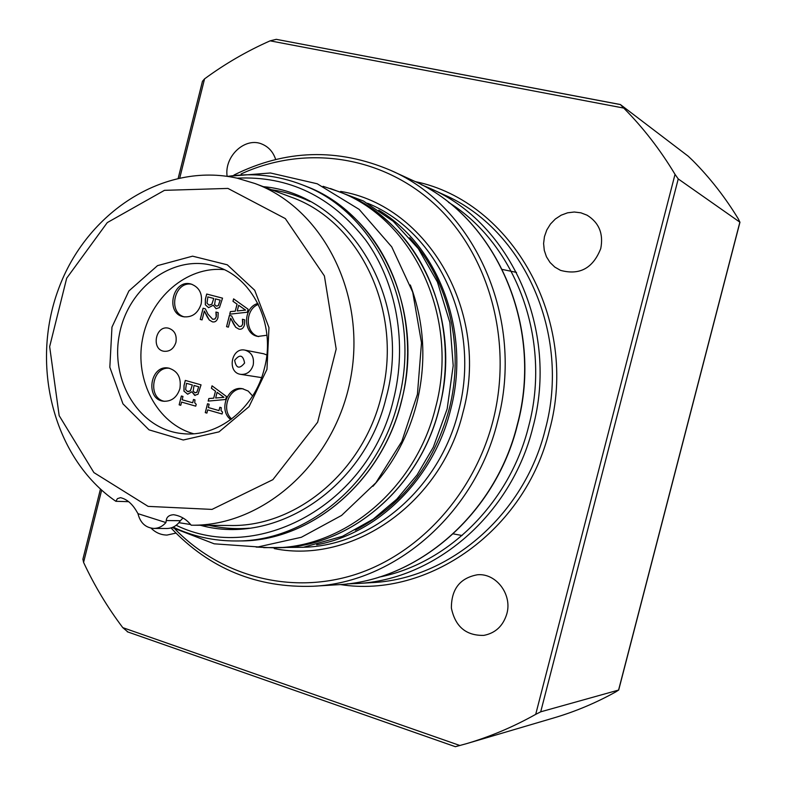 <?xml version="1.0" encoding="UTF-8"?>
<svg xmlns="http://www.w3.org/2000/svg" width="786" height="786" viewBox="0 0 786 786"><rect width="100%" height="100%" fill="white"/><g stroke="black" fill="none" stroke-linecap="round" stroke-linejoin="round"><path stroke-width="1.18" d="M175.936 533.105L167.015 535.07C160.934 534.991 155.618 532.682 151.069 528.163M506.832 613.797C503.158 625.911 495.494 633.103 483.852 635.383C466.088 635.786 455.261 626.668 451.38 608.04C451.361 589.038 460.056 577.956 477.456 574.763C496.074 572.945 512.452 594.462 506.832 613.797M227.125 176.319C224.059 155.972 245.596 136.312 262.495 144.319C268.9 147.169 273.292 152.229 275.68 159.489M600.759 248.543C593.017 268.272 579.596 275.542 560.506 270.355L554.778 267.063L550.023 262.465L546.457 256.796L544.285 250.37L543.598 243.522L544.452 236.606L546.791 229.984L550.485 224.01L555.358 218.989L561.155 215.187L567.561 212.819L574.252 212.014L580.874 212.81L587.063 215.187C599.04 222.644 603.609 233.756 600.759 248.543M179.149 404.829L181.369 395.997L182.971 396.458L182.146 399.75L192.678 402.776L193.513 399.475L194.957 399.887L194.722 402.776L196.205 404.279L195.734 406.156L181.556 402.078L180.751 405.291L179.149 404.829L181.438 396.016M180.751 405.281L179.208 404.839M181.556 402.078L195.734 406.156M192.678 402.776L193.572 399.494M200.253 319.421L203.093 308.23L205.323 308.819L208.015 314.213L212.751 319.312L214.971 318.939L216.179 316.886L215.934 312.032L218.203 312.632L217.968 317.554C216.995 320.914 215.177 322.358 212.485 321.887L209.302 320.03L204.34 310.991L202.081 319.902L200.253 319.421L203.152 308.24M202.081 319.902L200.312 319.43M204.34 310.991L207.219 316.876M209.302 320.03L207.278 316.896M212.525 321.887L209.361 320.04M216.327 314.174L215.963 312.18M212.908 319.352L215.03 318.959L216.238 316.896L216.386 314.184M226.555 326.652L229.414 315.392L231.683 315.992L234.415 321.425L239.209 326.573L241.459 326.2L242.687 324.137L242.432 319.254L244.731 319.853L244.505 324.805C243.522 328.184 241.675 329.639 238.964 329.157L235.721 327.29L230.681 318.173L228.402 327.153L226.555 326.652L229.473 315.412M228.402 327.143L226.614 326.671M230.681 318.173L233.609 324.107M235.721 327.29L233.668 324.127M238.993 329.167L235.78 327.3M242.835 321.395L242.461 319.391M239.386 326.612L241.518 326.219L242.746 324.146L242.894 321.415M245.537 310.097L238.689 305.292L245.605 310.106L237.254 310.942L245.605 310.106M238.689 305.292L237.254 310.942M232.99 301.323L233.609 298.867L248.101 309.232L247.335 312.229L229.718 314.174L230.377 311.62L235.269 311.138L237.038 304.153L232.99 301.323L233.668 298.906M237.038 304.153L233.049 301.343M235.269 311.138L237.107 304.162M230.377 311.62L235.328 311.148M229.787 314.174L230.436 311.629M218.272 305.626L220.178 300.124L215.472 298.896L214.598 304.565L216.376 306.127L218.341 305.646L220.178 300.124M220.119 300.114L215.472 298.896M216.484 306.147L218.341 305.646M211.798 304.261L213.772 298.454L207.868 296.911L206.993 303.17L208.968 305.086L211.856 304.27L213.772 298.454M213.713 298.444L207.868 296.911M209.174 305.135L211.856 304.27M213.212 305.263L208.575 307.66L205.382 304.811L205.431 299.26L206.747 294.052M208.575 307.66L205.382 304.811M213.291 305.282L216.101 308.741L213.35 305.292M205.323 304.801L205.372 299.24L206.689 294.033L222.536 298.159L219.451 307.611L216.032 308.721M196.824 392.263L198.711 386.771L194.034 385.464L193.16 391.123L194.938 392.725L196.883 392.273L198.711 386.771M198.642 386.771L194.034 385.464M195.321 392.804L196.883 392.273M190.389 390.76L192.344 384.973L186.479 383.322L185.604 389.581L187.569 391.536L190.448 390.77L192.344 384.973M192.285 384.963L186.479 383.322M188.247 391.683L190.448 390.77M187.707 394.218L184.012 391.192L184.052 385.621L185.358 380.434M191.794 391.792L187.677 394.218L184.012 391.192M183.953 391.182L183.993 385.612L185.299 380.414L201.049 384.855L197.993 394.267L194.663 395.329L191.931 391.821M195.164 395.446L191.872 391.811M223.902 397.303L217.152 392.371L223.961 397.313L215.669 398.001L223.961 397.313M217.093 392.361L215.669 398.001M211.424 388.274L212.043 385.818L226.447 396.488L225.69 399.485L208.192 401.096L208.83 398.541L213.694 398.158L215.452 391.192L211.424 388.274L212.092 385.857M215.452 391.192L211.483 388.284M213.694 398.158L215.511 391.192M208.83 398.541L213.753 398.158M208.251 401.096L208.889 398.551M205.274 412.63L207.524 403.739L209.145 404.21L208.31 407.521L218.98 410.587L219.815 407.266L221.279 407.688L221.043 410.587L222.556 412.1L222.074 414.006L207.71 409.87L206.895 413.102L205.274 412.63L207.583 403.758M206.895 413.092L205.343 412.64M207.71 409.87L222.074 413.996M218.98 410.587L219.874 407.286M175.917 342.372C173.785 348.748 169.815 351.715 163.999 351.273C150.912 349.505 155.549 325.011 168.381 328.155C174.531 330.218 177.047 334.954 175.917 342.372M261.571 377.604L240.654 374.352C246.804 374.775 250.98 371.69 253.2 365.077C254.369 357.286 251.658 352.305 245.045 350.143C231.33 346.891 226.663 372.574 240.654 374.352M245.045 350.143L263.693 353.769L266.808 354.967M179.906 388.598C177.047 397.323 171.643 401.538 163.675 401.243C144.811 399.573 150.038 364.301 168.577 368.084C177.715 370.845 181.497 377.683 179.906 388.598M266.945 335.239L257.877 336.437C242.776 334.07 242.805 307.542 257.877 303.416M201.137 304.015C197.944 313.408 192.059 317.652 183.492 316.748C164.805 313.486 172.812 278.686 191.027 284.041C199.389 287.195 202.759 293.846 201.137 304.015M230.829 419.616C218.105 410.538 227.39 385.572 242.373 388.687L248.219 391.084L252.611 396.006M193.592 433.734C157.377 423.742 134.553 380.679 142.453 339.356C149.929 297.963 186.695 265.963 224.079 269.647M244.593 363.014C239.465 369.302 236.144 368.398 234.65 360.302C239.769 354.014 243.08 354.918 244.593 363.014M164.638 401.332C147.169 398.541 151.993 365.971 169.521 368.28M258.771 336.595C245.026 333.46 244.731 309.527 258.348 304.359M184.445 316.915C167.221 312.661 174.62 280.504 191.951 284.306M231.674 418.987C220.591 409.477 229.237 386.938 243.267 388.864M264.401 368.349C254.792 408.789 217.545 437.831 182.332 433.597C140.006 429.677 110.178 381.819 119.276 335.052C127.587 288.138 172.615 254.183 213.517 265.737C251.697 275.129 276.476 323.901 264.401 368.349M266.965 369.341L268.969 327.634L254.693 290.25L227.292 264.803L192.57 256.167L157.534 265.629L128.894 290.948L111.966 327.114L109.834 367.249L122.95 403.837L149.026 429.854L183.266 440.003L219.029 431.858L249.044 406.647L266.965 369.341M227.94 188.424L164.461 190.34L107.269 222.605L66.682 278.215L49.656 346.655L59.166 415.637L93.898 472.583L148.132 506.38L212.024 509.407L272.88 479.666L317.632 422.249L336.182 349.033L324.402 275.925L285.318 218.587L227.94 188.424M323.085 186.311L339.424 191.823C413.957 219.775 459.859 318.251 435.523 407.718C415.951 488.303 344.533 547.93 273.292 547.793L256.059 547.066M372.928 486.318C393.806 462.954 408.376 435.473 416.629 403.876C426.651 362.71 424.548 323.075 410.331 284.974M620.429 104.577L688.182 156.178L692.712 160.482C710.063 177.931 725.311 197.483 738.447 219.127L739.872 222.173L678.239 178.933L675.027 174.354C660.279 149.802 643.184 127.705 623.73 108.075L620.429 104.577M620.351 104.567L276.279 39.329L270.119 40.843C246.942 51.09 225.091 63.764 204.556 78.865L202.454 81.312M82.913 559.151L83.581 562.393C94.399 585.599 107.466 607.352 122.783 627.641L127.784 631.865M455.497 746.661L466.403 743.694C490.218 736.669 513.327 726.893 535.708 714.356L540.709 711.821L618.582 690.069L615.939 691.808C596.024 702.871 575.421 711.546 554.14 717.824L466.403 743.694M128.708 501.674L115.856 501.301C53.831 458.778 29.897 365.903 58.469 289.15C86.519 212.21 164.117 161.7 237.254 178.206L254.89 183.492C322.673 208.251 366.62 293.935 350.684 378.046C335.347 462.256 263.556 526.443 191.401 525.205L191.165 525.195C186.498 519.291 180.613 515.793 173.51 514.712C169.019 515.066 166.593 517.011 166.249 520.538L180.377 520.705L178.903 522.69L190.585 524.508M191.637 525.205L203.908 525.294M115.856 501.301L117.438 498.638L120.504 497.666C126.703 499.13 132.028 503.59 136.469 511.067L137.982 513.661L165.915 522.562L166.249 520.538M182.991 517.964L180.377 520.705M165.915 522.562C162.545 526.414 158.517 528.369 153.83 528.438C145.538 527.76 140.252 522.837 137.982 513.661M153.83 528.438L166.937 528.497C171.574 528.418 175.563 526.492 178.903 522.69M83.581 562.393L101.64 490.189M179.807 177.783L204.556 78.865M459.948 745.521L122.783 627.641M675.027 174.354L535.708 714.356M270.119 40.843L623.73 108.075M340.279 584.548C428.124 598.686 525.254 530.579 549.375 430.541C579.97 320.521 511.843 201.196 415.146 181.586M274.255 548.589C352.501 564.525 441.211 503.502 462.925 412.63C490.562 312.966 427.869 205.411 340.623 191.43M367.602 203.26C438.696 231.939 481.641 326.19 458.425 411.55C439.718 488.303 372.2 545.7 303.701 547.243M241.115 173.942C304.732 144.624 381.986 155.166 435.729 205.195C489.334 255.195 513.238 341.831 493.009 420.756C474.086 494.325 418.977 554.327 354.466 574.782C289.808 595.071 220.748 575.971 175.111 529.175M316.65 544.786C377.928 533.635 433.518 479.038 450.496 410.223C471.286 332.714 439.168 246.549 378.813 210.196M337.508 584.745C417.572 581.149 495.583 514.132 517.414 425.03C544.482 325.699 495.17 215.865 412.63 180.407C494.934 215.728 544.315 325.561 517.198 425.02C495.337 514.231 417.317 581.188 337.508 584.745L313.359 586.238C394.975 582.613 475.009 513.71 497.499 421.836C525.382 319.401 474.813 206.433 390.622 170.336C337.666 147.866 285.446 149.438 233.953 175.042M448.58 202.385C516.048 244.063 551.87 340.171 528.605 426.523C509.613 503.06 447.656 563.827 378.96 577.15M200.381 525.264C275.395 546.299 364.842 487.811 386.152 397.647C413.485 299.112 348.935 194.044 263.29 186.655M254.89 183.492L290.869 197.04C360.499 221.171 403.935 312.926 381.239 396.468C363.034 471.875 295.9 527.268 229.846 525.49L191.401 525.205M237.058 178.167C288.59 175.691 331.476 196.333 365.696 240.094C396.655 282.931 407.561 343.855 393.472 399.632C369.007 504.691 257.435 564.908 176.172 525.294M173.156 527.121C192.953 536.445 213.92 541.063 236.065 540.974C307.071 541.711 378.744 481.877 398.374 400.801C422.799 310.843 376.71 212.024 302.237 184.818C277.959 175.416 253.072 172.606 227.567 176.388M302.237 184.818L305.518 186.115C379.776 213.242 425.727 311.708 401.391 401.312C381.829 482.073 310.391 541.672 239.592 540.945L236.065 540.974M347.137 583.88L356.716 583.556C435.051 580.048 511.47 514.653 532.829 427.545C559.327 330.444 510.91 223.106 430.129 188.414L421.306 184.671M430.129 188.414L444.041 194.781C523.604 228.972 571.255 334.325 545.248 429.549C524.282 514.987 449.14 579.144 371.984 582.613L356.716 583.556M739.872 222.173L618.582 690.069M540.709 711.821L678.239 178.933M249.398 528.192C235.721 529.263 222.3 528.31 209.145 525.333M271.494 189.75C284.846 191.696 297.707 195.626 310.087 201.54M409.673 237.755C449.022 280.15 465.096 348.375 448.983 409.86C433.371 465.391 402.157 505.496 355.351 530.157M439.207 408.337C419.734 488.519 348.62 547.852 277.635 547.724C348.709 547.842 419.832 488.499 439.295 408.347C455.703 343.904 438.264 273.214 396.547 229.709C380.964 213.645 363.27 201.56 343.453 193.454C417.71 221.308 463.435 319.312 439.207 408.337M502.411 269.46L516.51 272.408M462.089 535.521L453.286 533.871M263.654 547.636L303.367 547.292L342.49 536.307L373.163 519.173L396.792 499.179L417.071 474.94L433.312 447.214L447.165 408.897L453.198 365.667L449.877 322.535L437.419 281.997L418.329 248.651L393.236 221.298L363.329 200.951L330.375 188.502M172.163 527.534L214.195 543.814L258.132 546.918L301.362 537.27L341.586 515.429L375.905 482.751L401.823 441.418L417.425 394.326L421.493 342.784L412.709 292.156L391.752 246.892L359.133 209.371L317.23 183.777L270.453 172.989L227.38 176.359M82.884 559.259L100.441 489.108M178.235 178.117L202.483 81.213M412.63 180.407L390.622 170.336M170.975 527.927C209.607 568.779 257.071 588.213 313.359 586.238M618.68 690.079L739.97 222.163M276.279 39.329L620.331 104.518M455.379 746.7L127.303 631.777M273.292 547.793L277.635 547.724M339.424 191.823L343.453 193.454M305.518 186.115C325.738 194.211 343.767 206.502 359.595 222.998C400.752 266.444 417.838 336.978 401.499 401.322C381.947 482.054 310.49 541.662 239.592 540.945"/></g></svg>
